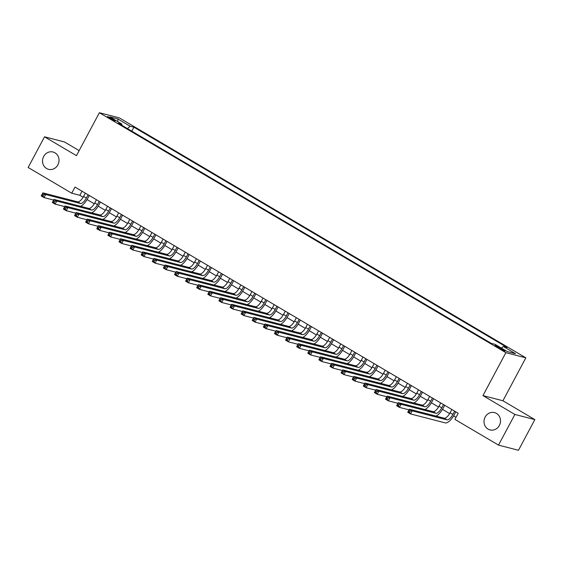 <?xml version="1.0" encoding="UTF-8"?>
<svg xmlns="http://www.w3.org/2000/svg" width="563" height="563" viewBox="0 0 563 563"><rect width="100%" height="100%" fill="white"/><g stroke="black" fill="none" stroke-linecap="round" stroke-linejoin="round"><path stroke-width="0.84" d="M57.883 164.86A8.945 8.206 104.5 0 1 48.538 169.329A8.945 8.206 104.5 0 1 43.668 156.472A8.945 8.206 104.5 0 1 53.013 152.003A8.945 8.206 104.5 0 1 57.883 164.86M499.367 425.452A8.945 8.206 104.5 0 1 490.021 429.921A8.945 8.206 104.5 0 1 485.151 417.063A8.945 8.206 104.5 0 1 494.497 412.595A8.945 8.206 104.5 0 1 499.367 425.452M109.609 118.321A4.476 0.457 28.1 0 0 115.281 120.876A4.476 0.457 28.1 0 0 113.064 119.215A4.476 0.457 28.1 0 0 107.392 116.661A4.476 0.457 28.1 0 0 109.609 118.321M79.144 150.617L64.492 141.967L44.526 136.809L28.15 167.478L71.74 193.208L79.84 195.298L83.141 197.247M525.842 357.829L119.342 117.885L99.377 112.727L505.877 352.67L525.842 357.829L502.921 400.757L482.948 395.599L514.885 414.452L534.85 419.604L502.921 400.757M534.85 419.604L518.474 450.273L498.508 445.115L514.885 414.452M498.508 445.115L454.918 419.386L458.191 413.249L75.02 187.078L71.74 193.208M502.963 349.377L500.514 347.934A4.335 0.443 28.1 0 0 495.025 345.457A4.335 0.443 28.1 0 0 497.171 347.068L499.613 348.511A4.335 0.443 28.1 0 0 505.11 350.981A4.335 0.443 28.1 0 0 502.963 349.377L502.576 350.095M121.819 125.275L121.918 124.085L118.139 123.107L491.316 343.381L495.095 344.359L507.312 351.565L515.518 353.684L503.301 346.477L507.08 347.448L133.903 127.175L130.123 126.203L127.47 128.61M121.918 124.085L109.701 116.872L117.906 118.99L130.123 126.203M44.526 136.809L76.455 155.662L99.377 112.727M482.948 395.599L505.877 352.67M87.075 199.569L94.246 203.806M98.18 206.128L105.351 210.358M109.285 212.68L116.457 216.917M120.398 219.239L127.562 223.469M131.503 225.791L138.674 230.028M142.608 232.35L149.779 236.58M153.713 238.902L160.884 243.139M164.818 245.461L171.989 249.691M175.93 252.02L183.095 256.249M187.036 258.572L194.207 262.801M198.141 265.131L205.312 269.36M209.246 271.683L216.417 275.919M220.351 278.242L227.522 282.471M231.463 284.794L238.628 289.03M242.569 291.353L249.733 295.582M253.674 297.904L260.845 302.141M264.779 304.463L271.95 308.693M275.884 311.022L283.055 315.252M286.989 317.574L294.16 321.804M298.101 324.133L305.266 328.363M309.207 330.685L316.378 334.922M320.312 337.244L327.483 341.474M331.417 343.796L338.588 348.033M342.522 350.355L349.693 354.584M353.634 356.907L360.799 361.143M364.74 363.466L371.911 367.695M375.845 370.018L383.016 374.254M386.95 376.577L394.121 380.806M398.055 383.136L405.226 387.365M409.167 389.687L416.331 393.917M420.272 396.246L427.437 400.476M431.378 402.798L438.549 407.035M442.483 409.357L449.654 413.587M453.588 415.909L456.009 417.338M82.022 191.209L79.84 195.298M501.485 348.124L503.301 346.477M131.777 131.158L133.903 127.175M117.906 118.99L117.78 121.636M451.857 409.512L450.126 412.756A6.988 2.695 -59.4 0 1 444.151 418.189L409.371 409.21L412.151 410.849L410.511 413.918L445.291 422.897A10.486 4.04 120.6 0 0 454.25 414.741L455.805 411.842M454.637 411.152L452.905 414.396A6.988 2.695 -59.4 0 1 446.931 419.829L412.151 410.849L410.124 411.096L409.012 410.441L408.358 411.666L409.47 412.32L410.124 411.096M409.47 412.32L410.511 413.918L407.739 412.278L409.371 409.21L409.012 410.441M407.739 412.278L408.358 411.666M440.752 402.953L439.02 406.197A6.988 2.695 -59.4 0 1 433.046 411.637L398.266 402.651L401.046 404.29L399.406 407.359L409.034 409.843M443.531 404.593L441.793 407.837A6.988 2.695 -59.4 0 1 435.825 413.277L401.046 404.29L399.019 404.537L397.907 403.882L397.253 405.114L398.365 405.768L399.019 404.537M436.001 416.085A10.486 4.04 120.6 0 0 443.144 408.189L444.693 405.283M398.365 405.768L399.406 407.359L396.626 405.719L398.266 402.651L397.907 403.882M396.626 405.719L397.253 405.114M429.646 396.401L427.915 399.646A6.988 2.695 -59.4 0 1 421.94 405.079L387.161 396.099L389.934 397.738L388.301 400.807L397.928 403.291M432.419 398.041L430.688 401.285A6.988 2.695 -59.4 0 1 424.72 406.718L389.934 397.738L387.914 397.985L386.802 397.33L386.148 398.555L387.26 399.209L387.914 397.985M424.896 409.533A10.486 4.04 120.6 0 0 432.039 401.63L433.587 398.731M387.26 399.209L388.301 400.807L385.521 399.167L387.161 396.099L386.802 397.33M385.521 399.167L386.148 398.555M418.541 389.842L416.81 393.087A6.988 2.695 -59.4 0 1 410.835 398.527L376.056 389.54L378.829 391.179L377.196 394.248L386.823 396.732M421.314 391.482L419.583 394.726A6.988 2.695 -59.4 0 1 413.608 400.166L378.829 391.179L376.802 391.426L375.697 390.771L375.042 392.003L376.147 392.657L376.802 391.426M413.791 402.974A10.486 4.04 120.6 0 0 420.934 395.078L422.482 392.172M376.147 392.657L377.196 394.248L374.416 392.608L376.056 389.54L375.697 390.771M374.416 392.608L375.042 392.003M407.429 383.29L405.698 386.535A6.988 2.695 -59.4 0 1 399.73 391.968L364.951 382.988L367.723 384.628L366.084 387.689L375.711 390.18M410.209 384.93L408.478 388.174A6.988 2.695 -59.4 0 1 402.503 393.607L367.723 384.628L365.697 384.874L364.585 384.219L363.93 385.444L365.042 386.098L365.697 384.874M402.686 396.422A10.486 4.04 120.6 0 0 409.829 388.519L411.377 385.613M365.042 386.098L366.084 387.689L363.311 386.056L364.951 382.988L364.585 384.219M363.311 386.056L363.93 385.444M396.324 376.731L394.593 379.976A6.988 2.695 -59.4 0 1 388.618 385.416L353.838 376.429L356.618 378.069L354.979 381.137L364.606 383.621M399.104 378.371L397.372 381.615A6.988 2.695 -59.4 0 1 391.398 387.048L356.618 378.069L354.591 378.315L353.48 377.66L352.825 378.885L353.937 379.546L354.591 378.315M391.581 389.863A10.486 4.04 120.6 0 0 398.717 381.96L400.272 379.061M353.937 379.546L354.979 381.137L352.206 379.497L353.838 376.429L353.48 377.66M352.206 379.497L352.825 378.885M385.219 370.18L383.487 373.424A6.988 2.695 -59.4 0 1 377.513 378.857L342.733 369.877L345.513 371.517L343.873 374.578L353.501 377.069M387.998 371.812L386.267 375.057A6.988 2.695 -59.4 0 1 380.292 380.497L345.513 371.517L343.486 371.763L342.374 371.108L341.72 372.333L342.832 372.988L343.486 371.763M380.468 383.312A10.486 4.04 120.6 0 0 387.611 375.408L389.167 372.502M342.832 372.988L343.873 374.578L341.094 372.938L342.733 369.877L342.374 371.108M341.094 372.938L341.72 372.333M374.113 363.621L372.382 366.865A6.988 2.695 -59.4 0 1 366.407 372.298L331.628 363.318L334.401 364.958L332.768 368.026L342.395 370.51M376.886 365.26L375.155 368.505A6.988 2.695 -59.4 0 1 369.187 373.938L334.401 364.958L332.381 365.204L331.269 364.55L330.615 365.774L331.727 366.429L332.381 365.204M369.363 376.753A10.486 4.04 120.6 0 0 376.506 368.849L378.055 365.95M331.727 366.429L332.768 368.026L329.988 366.386L331.628 363.318L331.269 364.55M329.988 366.386L330.615 365.774M363.008 357.062L361.277 360.306A6.988 2.695 -59.4 0 1 355.302 365.746L320.523 356.766L323.296 358.406L321.663 361.467L331.29 363.958M365.781 358.701L364.05 361.946A6.988 2.695 -59.4 0 1 358.075 367.386L323.296 358.406L321.269 358.652L320.164 357.991L319.51 359.222L320.614 359.877L321.269 358.652M358.258 370.194A10.486 4.04 120.6 0 0 365.401 362.298L366.949 359.391M320.614 359.877L321.663 361.467L318.883 359.827L320.523 356.766L320.164 357.991M318.883 359.827L319.51 359.222M351.903 350.51L350.165 353.754A6.988 2.695 -59.4 0 1 344.197 359.187L309.418 350.207L312.191 351.847L310.551 354.915L320.185 357.399M354.676 352.149L352.945 355.394A6.988 2.695 -59.4 0 1 346.97 360.827L312.191 351.847L310.164 352.093L309.052 351.439L308.397 352.663L309.509 353.318L310.164 352.093M347.153 363.642A10.486 4.04 120.6 0 0 354.296 355.739L355.844 352.839M309.509 353.318L310.551 354.915L307.778 353.275L309.418 350.207L309.052 351.439M307.778 353.275L308.397 352.663M340.791 343.951L339.06 347.195A6.988 2.695 -59.4 0 1 333.092 352.635L298.306 343.655L301.085 345.288L299.446 348.356L309.073 350.84M343.571 345.591L341.84 348.835A6.988 2.695 -59.4 0 1 335.865 354.275L301.085 345.288L299.059 345.541L297.947 344.88L297.292 346.111L298.404 346.766L299.059 345.541M336.048 357.083A10.486 4.04 120.6 0 0 343.184 349.187L344.739 346.28M298.404 346.766L299.446 348.356L296.673 346.717L298.306 343.655L297.947 344.88M296.673 346.717L297.292 346.111M329.686 337.399L327.955 340.643A6.988 2.695 -59.4 0 1 321.98 346.076L287.2 337.096L289.98 338.736L288.34 341.804L297.968 344.289M332.466 339.039L330.734 342.283A6.988 2.695 -59.4 0 1 324.76 347.716L289.98 338.736L287.953 338.982L286.841 338.328L286.187 339.552L287.299 340.207L287.953 338.982M324.942 350.531A10.486 4.04 120.6 0 0 332.079 342.628L333.634 339.728M287.299 340.207L288.34 341.804L285.568 340.165L287.2 337.096L286.841 338.328M285.568 340.165L286.187 339.552M318.581 330.84L316.849 334.084A6.988 2.695 -59.4 0 1 310.875 339.524L276.095 330.537L278.875 332.177L277.235 335.245L286.863 337.73M321.36 332.48L319.622 335.724A6.988 2.695 -59.4 0 1 313.654 341.164L278.875 332.177L276.848 332.423L275.736 331.769L275.082 333L276.194 333.655L276.848 332.423M313.83 343.972A10.486 4.04 120.6 0 0 320.973 336.076L322.522 333.169M276.194 333.655L277.235 335.245L274.455 333.606L276.095 330.537L275.736 331.769M274.455 333.606L275.082 333M307.475 324.288L305.744 327.532A6.988 2.695 -59.4 0 1 299.769 332.965L264.99 323.985L267.763 325.625L266.13 328.686L275.757 331.178M310.248 325.928L308.517 329.172A6.988 2.695 -59.4 0 1 302.542 334.605L267.763 325.625L265.743 325.871L264.631 325.217L263.977 326.441L265.082 327.096L265.743 325.871M302.725 337.42A10.486 4.04 120.6 0 0 309.868 329.517L311.416 326.617M265.082 327.096L266.13 328.686L263.35 327.054L264.99 323.985L264.631 325.217M263.35 327.054L263.977 326.441M296.37 317.729L294.632 320.973A6.988 2.695 -59.4 0 1 288.664 326.413L253.885 317.426L256.658 319.066L255.025 322.135L264.652 324.619M299.143 319.369L297.412 322.613A6.988 2.695 -59.4 0 1 291.437 328.046L256.658 319.066L254.631 319.312L253.526 318.658L252.864 319.883L253.976 320.544L254.631 319.312M291.62 330.861A10.486 4.04 120.6 0 0 298.763 322.965L300.311 320.058M253.976 320.544L255.025 322.135L252.245 320.495L253.885 317.426L253.526 318.658M252.245 320.495L252.864 319.883M285.258 311.177L283.527 314.421A6.988 2.695 -59.4 0 1 277.559 319.854L242.773 310.875L245.552 312.514L243.913 315.576L253.54 318.067M288.038 312.817L286.307 316.054A6.988 2.695 -59.4 0 1 280.332 321.494L245.552 312.514L243.526 312.761L242.414 312.106L241.759 313.331L242.871 313.985L243.526 312.761M280.515 324.309A10.486 4.04 120.6 0 0 287.658 316.406L289.206 313.5M242.871 313.985L243.913 315.576L241.14 313.943L242.773 310.875L242.414 312.106M241.14 313.943L241.759 313.331M274.153 304.618L272.422 307.862A6.988 2.695 -59.4 0 1 266.447 313.295L231.667 304.316L234.447 305.955L232.808 309.024L242.435 311.508M276.933 306.258L275.201 309.502A6.988 2.695 -59.4 0 1 269.227 314.935L234.447 305.955L232.42 306.202L231.309 305.547L230.654 306.772L231.766 307.433L232.42 306.202M269.41 317.75A10.486 4.04 120.6 0 0 276.546 309.847L278.101 306.948M231.766 307.433L232.808 309.024L230.035 307.384L231.667 304.316L231.309 305.547M230.035 307.384L230.654 306.772M263.048 298.066L261.316 301.304A6.988 2.695 -59.4 0 1 255.342 306.744L220.562 297.764L223.342 299.403L221.702 302.465L231.33 304.956M265.827 299.699L264.089 302.943A6.988 2.695 -59.4 0 1 258.121 308.383L223.342 299.403L221.315 299.65L220.203 298.995L219.549 300.22L220.661 300.874L221.315 299.65M258.297 311.191A10.486 4.04 120.6 0 0 265.44 303.295L266.989 300.389M220.661 300.874L221.702 302.465L218.923 300.825L220.562 297.764L220.203 298.995M218.923 300.825L219.549 300.22M251.942 291.507L250.211 294.752A6.988 2.695 -59.4 0 1 244.236 300.185L209.457 291.205L212.23 292.844L210.597 295.913L220.224 298.397M254.715 293.147L252.984 296.391A6.988 2.695 -59.4 0 1 247.016 301.824L212.23 292.844L210.21 293.091L209.098 292.436L208.444 293.661L209.556 294.315L210.21 293.091M247.192 304.639A10.486 4.04 120.6 0 0 254.335 296.736L255.883 293.837M209.556 294.315L210.597 295.913L207.817 294.273L209.457 291.205L209.098 292.436M207.817 294.273L208.444 293.661M240.837 284.948L239.106 288.193A6.988 2.695 -59.4 0 1 233.131 293.633L198.352 284.653L201.125 286.286L199.492 289.354L209.119 291.838M243.61 286.588L241.879 289.832A6.988 2.695 -59.4 0 1 235.904 295.272L201.125 286.286L199.098 286.539L197.993 285.877L197.339 287.109L198.443 287.763L199.098 286.539M236.087 298.08A10.486 4.04 120.6 0 0 243.23 290.184L244.778 287.278M198.443 287.763L199.492 289.354L196.712 287.714L198.352 284.653L197.993 285.877M196.712 287.714L197.339 287.109M229.725 278.396L227.994 281.641A6.988 2.695 -59.4 0 1 222.026 287.074L187.247 278.094L190.02 279.734L188.38 282.802L198.007 285.286M232.505 280.036L230.774 283.28A6.988 2.695 -59.4 0 1 224.799 288.713L190.02 279.734L187.993 279.98L186.881 279.325L186.226 280.55L187.338 281.204L187.993 279.98M224.982 291.528A10.486 4.04 120.6 0 0 232.125 283.625L233.673 280.726M187.338 281.204L188.38 282.802L185.607 281.162L187.247 278.094L186.881 279.325M185.607 281.162L186.226 280.55M218.62 271.838L216.889 275.082A6.988 2.695 -59.4 0 1 210.914 280.522L176.135 271.535L178.914 273.175L177.275 276.243L186.902 278.727M221.4 273.477L219.669 276.722A6.988 2.695 -59.4 0 1 213.694 282.162L178.914 273.175L176.888 273.421L175.776 272.766L175.121 273.998L176.233 274.653L176.888 273.421M213.877 284.969A10.486 4.04 120.6 0 0 221.013 277.073L222.568 274.167M176.233 274.653L177.275 276.243L174.502 274.603L176.135 271.535L175.776 272.766M174.502 274.603L175.121 273.998M207.515 265.286L205.784 268.53A6.988 2.695 -59.4 0 1 199.809 273.963L165.029 264.983L167.809 266.623L166.169 269.691L175.797 272.175M210.295 266.925L208.563 270.17A6.988 2.695 -59.4 0 1 202.589 275.603L167.809 266.623L165.782 266.869L164.67 266.215L164.016 267.439L165.128 268.094L165.782 266.869M202.771 278.418A10.486 4.04 120.6 0 0 209.908 270.514L211.463 267.615M165.128 268.094L166.169 269.691L163.39 268.051L165.029 264.983L164.67 266.215M163.39 268.051L164.016 267.439M196.41 258.727L194.678 261.971A6.988 2.695 -59.4 0 1 188.704 267.411L153.924 258.424L156.704 260.064L155.064 263.132L164.692 265.616M199.182 260.366L197.451 263.611A6.988 2.695 -59.4 0 1 191.483 269.051L156.704 260.064L154.677 260.31L153.565 259.656L152.911 260.887L154.023 261.542L154.677 260.31M191.659 271.859A10.486 4.04 120.6 0 0 198.802 263.963L200.351 261.056M154.023 261.542L155.064 263.132L152.284 261.492L153.924 258.424L153.565 259.656M152.284 261.492L152.911 260.887M185.304 252.175L183.573 255.419A6.988 2.695 -59.4 0 1 177.598 260.852L142.819 251.872L145.592 253.512L143.959 256.573L153.586 259.064M188.077 253.814L186.346 257.059A6.988 2.695 -59.4 0 1 180.371 262.492L145.592 253.512L143.565 253.758L142.46 253.104L141.806 254.328L142.911 254.983L143.565 253.758M180.554 265.307A10.486 4.04 120.6 0 0 187.697 257.404L189.245 254.497M142.911 254.983L143.959 256.573L141.179 254.94L142.819 251.872L142.46 253.104M141.179 254.94L141.806 254.328M174.199 245.616L172.461 248.86A6.988 2.695 -59.4 0 1 166.493 254.3L131.714 245.313L134.487 246.953L132.847 250.021L142.481 252.506M176.972 247.256L175.241 250.5A6.988 2.695 -59.4 0 1 169.266 255.933L134.487 246.953L132.46 247.199L131.348 246.545L130.693 247.769L131.805 248.431L132.46 247.199M169.449 258.748A10.486 4.04 120.6 0 0 176.592 250.845L178.14 247.945M131.805 248.431L132.847 250.021L130.074 248.382L131.714 245.313L131.348 246.545M130.074 248.382L130.693 247.769M163.087 239.064L161.356 242.308A6.988 2.695 -59.4 0 1 155.388 247.741L120.602 238.761L123.381 240.401L121.742 243.462L131.369 245.954M165.867 240.697L164.136 243.941A6.988 2.695 -59.4 0 1 158.161 249.381L123.381 240.401L121.355 240.647L120.243 239.993L119.588 241.217L120.7 241.872L121.355 240.647M158.344 252.196A10.486 4.04 120.6 0 0 165.48 244.293L167.035 241.386M120.7 241.872L121.742 243.462L118.969 241.823L120.602 238.761L120.243 239.993M118.969 241.823L119.588 241.217M151.982 232.505L150.251 235.749A6.988 2.695 -59.4 0 1 144.276 241.182L109.496 232.202L112.276 233.842L110.637 236.91L120.264 239.395M154.762 234.145L153.03 237.389A6.988 2.695 -59.4 0 1 147.056 242.822L112.276 233.842L110.249 234.088L109.138 233.434L108.483 234.658L109.595 235.313L110.249 234.088M147.239 245.637A10.486 4.04 120.6 0 0 154.375 237.734L155.93 234.834M109.595 235.313L110.637 236.91L107.864 235.271L109.496 232.202L109.138 233.434M107.864 235.271L108.483 234.658M140.877 225.946L139.145 229.19A6.988 2.695 -59.4 0 1 133.171 234.63L98.391 225.65L101.171 227.29L99.531 230.351L109.159 232.843M143.656 227.586L141.918 230.83A6.988 2.695 -59.4 0 1 135.95 236.27L101.171 227.29L99.144 227.536L98.032 226.875L97.378 228.106L98.49 228.761L99.144 227.536M136.126 239.078A10.486 4.04 120.6 0 0 143.269 231.182L144.818 228.275M98.49 228.761L99.531 230.351L96.752 228.712L98.391 225.65L98.032 226.875M96.752 228.712L97.378 228.106M129.772 219.394L128.04 222.638A6.988 2.695 -59.4 0 1 122.065 228.071L87.286 219.091L90.059 220.731L88.426 223.8L98.053 226.284M132.544 221.034L130.813 224.278A6.988 2.695 -59.4 0 1 124.845 229.711L90.059 220.731L88.039 220.977L86.927 220.323L86.273 221.548L87.378 222.202L88.039 220.977M125.021 232.526A10.486 4.04 120.6 0 0 132.164 224.623L133.713 221.723M87.378 222.202L88.426 223.8L85.646 222.16L87.286 219.091L86.927 220.323M85.646 222.16L86.273 221.548M118.666 212.835L116.928 216.079A6.988 2.695 -59.4 0 1 110.96 221.519L76.181 212.54L78.954 214.172L77.321 217.241L86.948 219.725M121.439 214.475L119.708 217.719A6.988 2.695 -59.4 0 1 113.733 223.159L78.954 214.172L76.927 214.426L75.822 213.764L75.16 214.996L76.272 215.65L76.927 214.426M113.916 225.967A10.486 4.04 120.6 0 0 121.059 218.071L122.607 215.165M76.272 215.65L77.321 217.241L74.541 215.601L76.181 212.54L75.822 213.764M74.541 215.601L75.16 214.996M107.554 206.283L105.823 209.527A6.988 2.695 -59.4 0 1 99.855 214.96L65.069 205.981L67.849 207.62L66.209 210.689L75.836 213.173M110.334 207.923L108.603 211.167A6.988 2.695 -59.4 0 1 102.628 216.6L67.849 207.62L65.822 207.867L64.71 207.212L64.055 208.437L65.167 209.091L65.822 207.867M102.811 219.415A10.486 4.04 120.6 0 0 109.954 211.512L111.502 208.613M65.167 209.091L66.209 210.689L63.436 209.049L65.069 205.981L64.71 207.212M63.436 209.049L64.055 208.437M96.449 199.724L94.718 202.969A6.988 2.695 -59.4 0 1 88.743 208.409L53.964 199.422L56.743 201.061L55.104 204.13L64.731 206.614M99.229 201.364L97.498 204.608A6.988 2.695 -59.4 0 1 91.523 210.048L56.743 201.061L54.717 201.308L53.605 200.653L52.95 201.885L54.062 202.539L54.717 201.308M91.706 212.856A10.486 4.04 120.6 0 0 98.842 204.96L100.397 202.054M54.062 202.539L55.104 204.13L52.331 202.49L53.964 199.422L53.605 200.653M52.331 202.49L52.95 201.885M85.344 193.172L83.613 196.417A6.988 2.695 -59.4 0 1 77.638 201.85L42.858 192.87L45.638 194.509L43.998 197.571L53.626 200.062M88.124 194.812L86.385 198.056A6.988 2.695 -59.4 0 1 80.418 203.489L45.638 194.509L43.611 194.756L42.499 194.101L41.845 195.326L42.957 195.98L43.611 194.756M80.593 206.304A10.486 4.04 120.6 0 0 87.737 198.401L89.285 195.502M42.957 195.98L43.998 197.571L41.219 195.938L42.858 192.87L42.499 194.101M41.219 195.938L41.845 195.326M500.071 348.771L500.514 347.934M452.905 414.396L450.126 412.756M446.931 419.829L444.151 418.189M441.793 407.837L439.02 406.197M435.825 413.277L433.046 411.637M430.688 401.285L427.915 399.646M424.72 406.718L421.94 405.079M419.583 394.726L416.81 393.087M413.608 400.166L410.835 398.527M408.478 388.174L405.698 386.535M402.503 393.607L399.73 391.968M397.372 381.615L394.593 379.976M391.398 387.048L388.618 385.416M386.267 375.057L383.487 373.424M380.292 380.497L377.513 378.857M375.155 368.505L372.382 366.865M369.187 373.938L366.407 372.298M364.05 361.946L361.277 360.306M358.075 367.386L355.302 365.746M352.945 355.394L350.165 353.754M346.97 360.827L344.197 359.187M341.84 348.835L339.06 347.195M335.865 354.275L333.092 352.635M330.734 342.283L327.955 340.643M324.76 347.716L321.98 346.076M319.622 335.724L316.849 334.084M313.654 341.164L310.875 339.524M308.517 329.172L305.744 327.532M302.542 334.605L299.769 332.965M297.412 322.613L294.632 320.973M291.437 328.046L288.664 326.413M286.307 316.054L283.527 314.421M280.332 321.494L277.559 319.854M275.201 309.502L272.422 307.862M269.227 314.935L266.447 313.295M264.089 302.943L261.316 301.304M258.121 308.383L255.342 306.744M252.984 296.391L250.211 294.752M247.016 301.824L244.236 300.185M241.879 289.832L239.106 288.193M235.904 295.272L233.131 293.633M230.774 283.28L227.994 281.641M224.799 288.713L222.026 287.074M219.669 276.722L216.889 275.082M213.694 282.162L210.914 280.522M208.563 270.17L205.784 268.53M202.589 275.603L199.809 273.963M197.451 263.611L194.678 261.971M191.483 269.051L188.704 267.411M186.346 257.059L183.573 255.419M180.371 262.492L177.598 260.852M175.241 250.5L172.461 248.86M169.266 255.933L166.493 254.3M164.136 243.941L161.356 242.308M158.161 249.381L155.388 247.741M153.03 237.389L150.251 235.749M147.056 242.822L144.276 241.182M141.918 230.83L139.145 229.19M135.95 236.27L133.171 234.63M130.813 224.278L128.04 222.638M124.845 229.711L122.065 228.071M119.708 217.719L116.928 216.079M113.733 223.159L110.96 221.519M108.603 211.167L105.823 209.527M102.628 216.6L99.855 214.96M97.498 204.608L94.718 202.969M91.523 210.048L88.743 208.409M86.385 198.056L83.613 196.417M80.418 203.489L77.638 201.85"/></g></svg>
